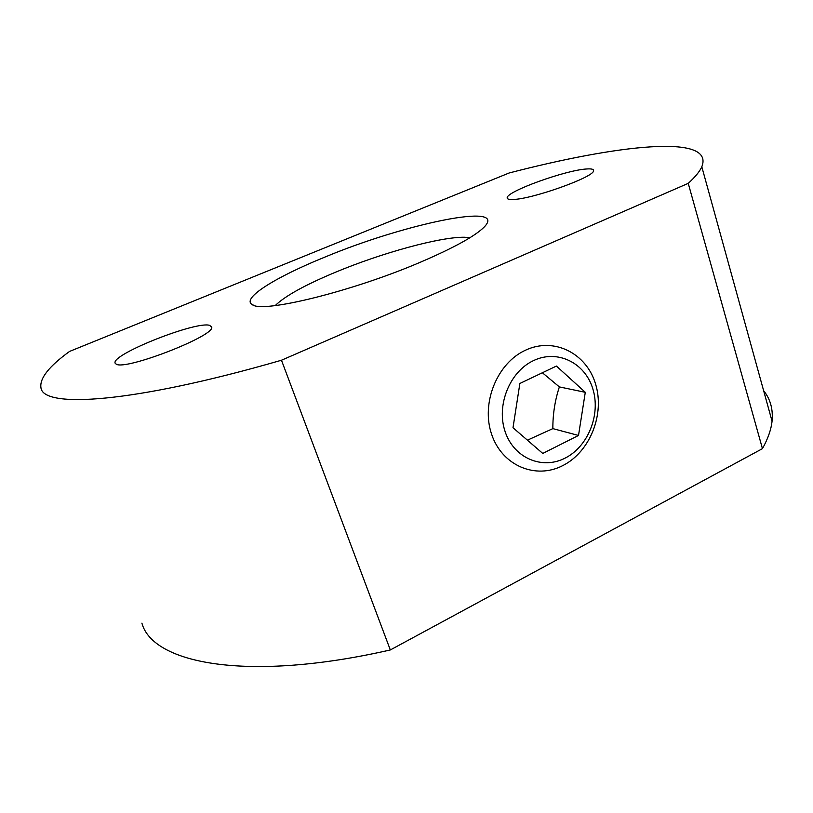 <?xml version="1.0" encoding="UTF-8"?>
<svg xmlns="http://www.w3.org/2000/svg" width="813" height="813" viewBox="0 0 813 813"><rect width="100%" height="100%" fill="white"/><g stroke="black" fill="none" stroke-linecap="round" stroke-linejoin="round"><path stroke-width="1.22" d="M470.056 237.64L464.467 237.244C439.843 236.878 381.399 253.046 335.352 272.284C304.905 285.007 284.865 296.105 275.221 305.576M420.717 262.071C352.09 291.562 262.243 313.432 252.325 304.651C240.851 298.534 275.759 277.02 324.529 257.243C403.583 224.124 508.775 201.685 484.243 226.99C475.239 236.044 454.061 247.731 420.717 262.071M565.157 458.085C542.21 470.056 513.816 458.095 505.117 431.591C496.082 405.27 509.731 371.5 533.684 360.525C557.505 349.163 584.943 362.781 592.768 388.655C600.939 414.366 588.246 446.489 565.157 458.085M562.891 465.544C535.808 479.751 502.058 465.768 491.652 434.366C480.829 403.177 497.089 363.065 525.544 350.179C553.846 336.826 586.254 353.116 595.451 383.645C605.055 413.98 590.126 451.784 562.891 465.544M542.373 372.75L559.374 386.917C554.964 400.311 552.789 414.213 552.85 428.624L527.413 440.179M586.386 168.992C591.62 168.586 593.998 169.226 593.531 170.903C593.439 177.366 531.478 199.358 512.952 199.48C508.765 199.642 506.845 199.012 507.19 197.589C507.556 191.096 565.472 170.232 586.386 168.992M209.663 325.373L211.685 327.07C215.638 335.535 125.71 370.687 116.198 364.173L115.05 362.933C112.042 354.041 196.38 320.81 209.663 325.373M688.235 183.362L281.471 360.23C131.919 403.522 42.774 408.522 40.945 387.679C39.502 378.391 49.044 366.307 69.583 351.419L509.151 172.986C616.823 144.958 715.135 133.383 701.812 166.797C699.719 171.482 695.186 177.01 688.235 183.362L762.452 448.644L390.321 649.953L281.471 360.23M390.321 649.953C247.081 682.656 152.58 663.438 141.909 623.154M763.61 390.647C770.399 399.102 773.204 409.295 772.055 421.205C771.151 429.589 767.95 438.735 762.452 448.644M578.51 435.453L542.769 453.441L513.003 427.729L519.873 383.472L556.417 366.063L585.289 392.313L578.51 435.453L552.85 428.624M585.289 392.313L559.374 386.917M253.626 305.221L252.325 304.651M115.05 362.933L115.273 363.492M507.19 197.589L507.546 198.718M701.812 166.797L772.055 421.205"/></g></svg>
